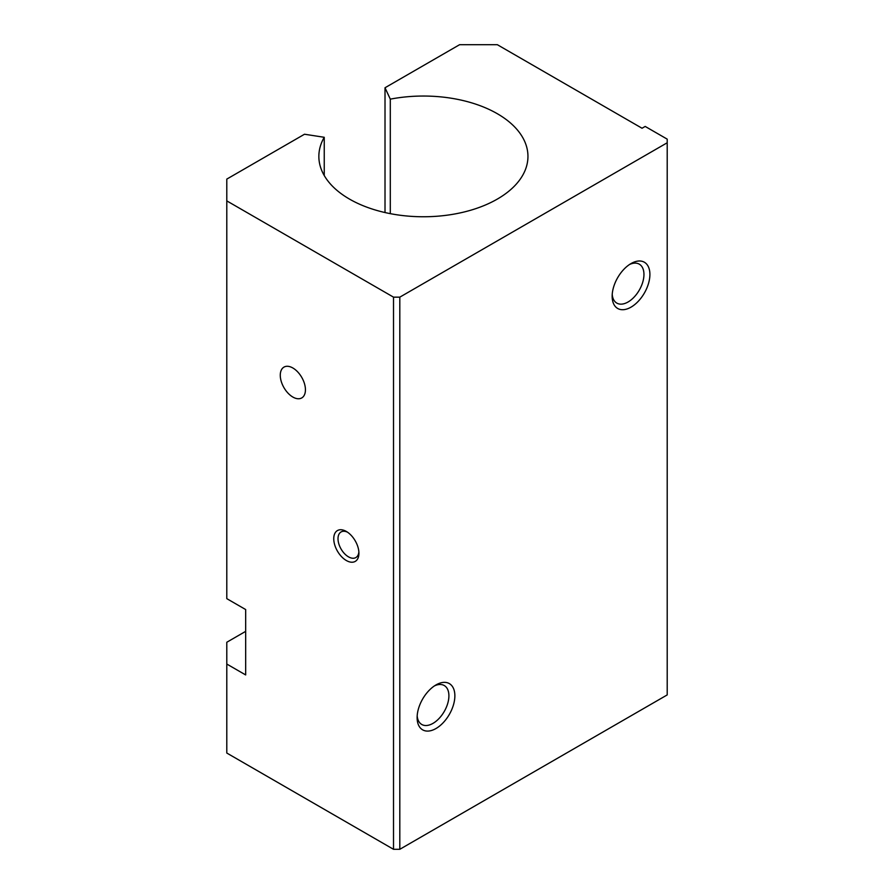<?xml version="1.0" encoding="UTF-8"?>
<svg xmlns="http://www.w3.org/2000/svg" width="894" height="894" viewBox="0 0 894 894"><rect width="100%" height="100%" fill="white"/><g stroke="black" fill="none" stroke-linecap="round" stroke-linejoin="round"><path stroke-width="1.34" d="M358.863 551.933A14.785 8.538 60 0 1 355.857 557.565A14.785 8.538 60 0 1 341.072 549.028A14.785 8.538 60 0 1 341.072 531.952A14.785 8.538 60 0 1 347.442 532.154M346.336 531.449L346.336 531.449A17.791 10.27 60 0 1 358.919 553.252A17.791 10.27 60 0 1 346.336 560.516A17.791 10.27 60 0 1 333.753 538.724A17.791 10.27 60 0 1 346.336 531.449M390.298 99.145A104.553 60.356 180 0 1 527.952 156.394A104.553 60.356 180 0 1 423.41 216.761A104.553 60.356 180 0 1 318.856 156.394A104.553 60.356 180 0 1 324.243 137.285L304.508 134.234L226.797 179.102L226.797 200.893L393.516 297.154L399.808 297.154L667.203 142.772L667.203 139.14L645.189 126.434L642.037 128.244L497.332 44.7L459.583 44.7L385.012 87.757L390.298 99.145L390.298 213.655M385.012 87.757L385.012 212.537M324.243 137.285L324.243 175.515M629.477 264.523A22.484 12.974 -60 0 1 639.288 264.166A22.484 12.974 -60 0 1 642.741 282.18A22.484 12.974 -60 0 1 628.057 301.993A22.484 12.974 -60 0 1 616.815 303.1A22.484 12.974 -60 0 1 612.222 294.417M631.03 307.145A26.697 15.41 -60 0 1 612.155 296.249A26.697 15.41 -60 0 1 631.03 263.562A26.697 15.41 -60 0 1 649.904 274.458A26.697 15.41 -60 0 1 631.03 307.145M434.439 685.899A22.484 12.974 -60 0 1 444.251 685.53A22.484 12.974 -60 0 1 447.693 703.544A22.484 12.974 -60 0 1 433.009 723.358A22.484 12.974 -60 0 1 421.767 724.475A22.484 12.974 -60 0 1 417.174 715.792M435.993 728.521A26.697 15.41 -60 0 1 417.118 717.625A26.697 15.41 -60 0 1 435.993 684.927A26.697 15.41 -60 0 1 454.867 695.823A26.697 15.41 -60 0 1 435.993 728.521M245.671 631.354L226.797 642.25L226.797 664.041L245.671 674.936L245.671 609.552L226.797 598.656L226.797 200.893M226.797 664.041L226.797 753.039L393.516 849.3L399.808 849.3L667.203 694.917L667.203 142.772M399.808 297.154L399.808 849.3M393.516 297.154L393.516 849.3M292.852 397.048A17.791 10.27 -120 0 0 301.747 397.931A17.791 10.27 -120 0 0 301.747 377.38A17.791 10.27 -120 0 0 283.957 367.11A17.791 10.27 -120 0 0 281.23 381.369A17.791 10.27 -120 0 0 292.852 397.048"/></g></svg>
